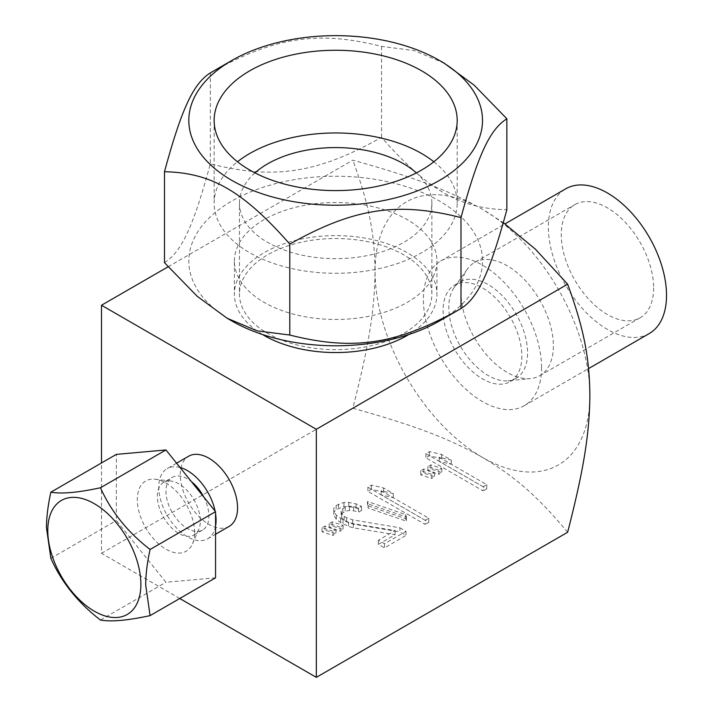 <?xml version="1.0" encoding="UTF-8"?>
<svg xmlns="http://www.w3.org/2000/svg" width="713" height="713" viewBox="0 0 713 713"><rect width="100%" height="100%" fill="white"/><g stroke="black" fill="none" stroke-linecap="round" stroke-linejoin="round"><path stroke-width="0.53" stroke-dasharray="3.56 2.67" d="M179.756 598.501L101.496 553.315L101.496 462.951M229.167 526.381A40.507 23.386 60 0 1 197.956 515.526A40.507 23.386 60 0 1 180.273 474.76A40.507 23.386 60 0 1 188.66 456.213M168.081 266.805L352.81 160.149C414.298 177.341 448.147 190.023 482.469 209.328L503.307 222.634M262.518 334.522A101.273 58.466 180 0 1 234.39 294.086A101.273 58.466 180 0 1 264.06 252.741A101.273 58.466 180 0 1 374.423 240.058A101.273 58.466 180 0 1 436.944 294.086A101.273 58.466 180 0 1 408.816 334.522M567.646 532.255C537.869 496.756 515.909 477.211 482.469 457.398C448.103 438.076 414.396 425.447 352.81 408.228C368.193 348.202 374.61 311.777 375.056 271.341A151.914 87.708 60 0 1 482.469 209.328A151.914 87.708 60 0 1 589.892 395.376A151.914 87.708 60 0 1 482.469 457.398A151.914 87.708 60 0 1 375.056 271.341C374.61 230.932 367.97 201.832 352.81 160.149M521.863 356.099A55.703 32.156 60 0 1 510.321 381.598A55.703 32.156 60 0 1 467.398 366.678A55.703 32.156 60 0 1 443.085 310.618A55.703 32.156 60 0 1 454.618 285.12A55.703 32.156 60 0 1 497.54 300.048A55.703 32.156 60 0 1 521.863 356.099M541.55 367.471A83.555 48.234 60 0 1 524.251 405.715A83.555 48.234 60 0 1 459.867 383.336A83.555 48.234 60 0 1 423.388 299.255A83.555 48.234 60 0 1 440.696 261.003A83.555 48.234 60 0 1 505.08 283.391A83.555 48.234 60 0 1 541.55 367.471M649.222 333.568A83.555 48.234 60 0 1 584.838 311.18A83.555 48.234 60 0 1 548.368 227.099A83.555 48.234 -120 0 1 565.667 188.847M653.634 287.874A65.32 37.718 60 0 1 640.105 317.775A65.32 37.718 60 0 1 589.767 300.28A65.32 37.718 60 0 1 561.256 234.541A65.32 37.718 -120 0 1 574.785 204.64A65.32 37.718 -120 0 1 625.123 222.135A65.32 37.718 -120 0 1 653.634 287.874M474.528 262.518A65.32 37.718 -120 0 1 524.866 280.022A65.32 37.718 -120 0 1 553.377 345.76A65.32 37.718 60 0 1 539.848 375.662A65.32 37.718 60 0 1 530.508 378.594A65.32 37.718 60 0 1 484.207 352.088A65.32 37.718 60 0 1 460.999 292.419A65.32 37.718 -120 0 1 467.318 269.14A65.32 37.718 -120 0 1 474.528 262.518L574.785 204.64M510.321 381.598L516.052 378.291A55.703 32.156 60 0 0 527.584 352.792A55.703 32.156 -120 0 0 503.271 296.742A55.703 32.156 -120 0 0 460.348 281.813A55.703 32.156 -120 0 0 454.208 287.464A55.703 32.156 -120 0 0 448.816 307.312A55.703 32.156 60 0 0 468.601 358.193A55.703 32.156 60 0 0 508.084 380.795L530.508 378.594M516.052 378.291A55.703 32.156 60 0 1 508.084 380.795M101.496 553.315L352.81 408.228M483.173 486.765L425.884 453.682L429.467 451.614L441.597 454.466L451.347 460.099L439.226 457.247L486.756 484.688L483.173 486.765L483.173 490.892L425.884 457.817L429.467 455.75L441.597 458.602L451.347 464.234L439.226 461.373L486.756 488.824L483.173 490.892M438.825 470.134L427.898 466.596L430.893 464.867L441.819 468.414L438.825 470.134L438.825 474.27L427.898 470.732L430.893 469.002L441.819 472.55L438.825 474.27M431.65 474.279L420.723 470.74L423.718 469.011L434.636 472.559L431.65 474.279L431.65 478.414L420.723 474.876L423.718 473.147L434.636 476.694L431.65 478.414M425.144 520.258L367.855 487.184L371.446 485.116L383.567 487.968L393.318 493.601L381.197 490.74L428.736 518.191L425.144 520.258L425.144 524.394L367.855 491.319L371.446 489.252L383.567 492.104L393.318 497.727L381.197 494.875L428.736 522.326L425.144 524.394M368.131 503.922L367.489 501.471L405.733 514.581L406.374 517.023L368.131 503.922L368.131 508.057L367.489 505.606L405.733 518.716L406.374 521.158L368.131 508.057M399.913 527.789L406.009 531.31L384.467 543.743L378.38 540.222L395.127 530.552L353.354 523.707L348.505 522.29L343.024 519.822L336.313 515.249L333.827 511.052L333.782 508.262L336.153 505.49L343.951 502.398L348.782 502.415L356.054 503.85L361.527 506.319L358.532 508.048L353.684 506.631L349.45 506.257L345.244 507.282L342.846 508.663L341.072 511.096L341.714 513.538L344.183 516.337L346.616 517.745L352.685 519.866L399.913 527.789L399.913 531.925L406.009 535.445L384.467 547.878L378.38 544.358L395.127 534.688L353.354 527.843L348.505 526.426L340.591 522.549L336.313 519.385L333.827 515.187L333.782 512.397L336.153 509.626L343.951 506.524L348.782 506.551L356.054 507.986L361.527 510.455L358.532 512.184L353.684 510.766L349.45 510.392L345.244 511.417L342.846 512.799L341.072 515.232L341.714 517.674L344.183 520.472L346.616 521.88L352.685 524.002L399.913 531.925M340.128 527.121L329.201 523.574L332.196 521.854L343.113 525.392L340.128 527.121L340.128 531.256L329.201 527.709L332.196 525.989L343.113 529.527L340.128 531.256M332.953 531.265L322.026 527.718L325.012 525.998L335.939 529.536L332.953 531.265L332.953 535.401L322.026 531.853L325.012 530.133L335.939 533.672L332.953 535.401M425.884 453.682L425.884 457.817M486.756 484.688L486.756 488.824M439.226 457.247L439.226 461.373M451.347 460.099L451.347 464.234M441.597 454.466L441.597 458.602M429.467 451.614L429.467 455.75M427.898 466.596L427.898 470.732M441.819 468.414L441.819 472.55M430.893 464.867L430.893 469.002M420.723 470.74L420.723 474.876M434.636 472.559L434.636 476.694M423.718 469.011L423.718 473.147M367.855 487.184L367.855 491.319M428.736 518.191L428.736 522.326M381.197 490.74L381.197 494.875M393.318 493.601L393.318 497.727M383.567 487.968L383.567 492.104M371.446 485.116L371.446 489.252M367.489 501.471L367.489 505.606M406.374 517.023L406.374 521.158M405.733 514.581L405.733 518.716M406.009 531.31L406.009 535.445M352.685 519.866L352.685 524.002M346.616 517.745L346.616 521.88M344.183 516.337L344.183 520.472M341.714 513.538L341.714 517.674M341.072 511.096L341.072 515.232M342.846 508.663L342.846 512.799M345.244 507.282L345.244 511.417M349.45 506.257L349.45 510.392M353.684 506.631L353.684 510.766M358.532 508.048L358.532 512.184M361.527 506.319L361.527 510.455M356.054 503.85L356.054 507.986M348.782 502.415L348.782 506.551M343.951 502.398L343.951 506.524M338.55 504.109L338.55 508.244M336.153 505.49L336.153 509.626M333.782 508.262L333.782 512.397M333.827 511.052L333.827 515.187M336.313 515.249L336.313 519.385M340.591 518.413L340.591 522.549M343.024 519.822L343.024 523.948M348.505 522.29L348.505 526.426M353.354 523.707L353.354 527.843M395.127 530.552L395.127 534.688M378.38 540.222L378.38 544.358M384.467 543.743L384.467 547.878M329.201 523.574L329.201 527.709M343.113 525.392L343.113 529.527M332.196 521.854L332.196 525.989M322.026 527.718L322.026 531.853M335.939 529.536L335.939 533.672M325.012 525.998L325.012 530.133M234.39 261.003A101.273 58.466 0 0 1 264.06 219.657A101.273 58.466 180 0 1 374.423 206.984A101.273 58.466 180 0 1 436.944 261.003A101.273 58.466 180 0 1 407.283 302.348A101.273 58.466 0 0 1 296.911 315.021A101.273 58.466 0 0 1 234.39 261.003L234.39 294.086M231.832 320.957A146.851 84.785 180 0 1 231.832 201.057A146.851 84.785 180 0 1 439.502 201.057A146.851 84.785 180 0 1 439.511 320.957M164.48 262.678C181.601 251.814 193.232 226.734 210.344 163.847C274.255 179.988 317.677 173.259 381.535 137.359C428.317 190.398 460.108 208.74 506.863 209.711M444.199 63.19L414.244 50.587L381.535 46.398C317.677 30.267 274.255 36.969 210.344 72.886L210.344 163.847M381.535 46.398L381.535 137.359M433.852 161.78A121.531 70.168 180 0 1 457.193 203.125A121.531 70.168 180 0 1 421.606 252.732A121.531 70.168 0 0 1 289.157 267.945A121.531 70.168 0 0 1 214.141 203.125A121.531 70.168 0 0 1 237.482 161.78M416.374 172.885A96.21 55.543 180 0 1 431.882 203.125A96.21 55.543 180 0 1 403.701 242.402A96.21 55.543 0 0 1 298.854 254.443A96.21 55.543 0 0 1 239.461 203.125L239.461 294.086A96.21 55.543 0 0 0 298.854 345.404A96.21 55.543 0 0 0 403.701 333.363A96.21 55.543 180 0 0 431.882 294.086A96.21 55.543 180 0 0 372.489 242.768A96.21 55.543 180 0 0 267.633 254.808A96.21 55.543 0 0 0 239.461 294.086M254.96 172.885A96.21 55.543 0 0 0 239.461 203.125M215.558 526.176A40.507 23.386 60 0 1 207.688 538.787A40.507 23.386 60 0 1 176.468 527.932A40.507 23.386 60 0 1 158.785 487.166A40.507 23.386 -120 0 1 167.181 468.619L176.583 463.183M215.558 513.699A40.507 23.386 -120 0 0 215.094 511.096M180.032 467.478A40.507 23.386 -120 0 0 167.181 468.619M203.74 496.961A30.383 17.54 -120 0 1 208.918 516.105A30.383 17.54 60 0 1 202.626 530.009A30.383 17.54 60 0 1 179.213 521.871A30.383 17.54 60 0 1 165.951 491.302A30.383 17.54 -120 0 1 172.243 477.389A30.383 17.54 -120 0 1 191.396 481.605M163.651 482.353A30.383 17.54 -120 0 1 170.835 481.017A30.383 17.54 -120 0 1 200.317 521.069A30.383 17.54 60 0 1 198.775 529.411A30.383 17.54 60 0 1 194.025 534.973A30.383 17.54 60 0 1 170.621 526.836A30.383 17.54 60 0 1 157.359 496.257A30.383 17.54 -120 0 1 163.651 482.353L172.243 477.389M194.596 532.638A40.507 23.386 -120 0 0 155.282 479.252A40.507 23.386 -120 0 0 137.306 499.563A40.507 23.386 60 0 0 160.514 545.445A40.507 23.386 60 0 0 192.528 543.769A40.507 23.386 60 0 0 194.596 532.638M215.558 577.824L165.951 582.254L116.335 520.535L116.335 454.386M100.471 620.06L165.951 582.254M50.864 558.332L116.335 520.535M524.251 405.715L588.582 368.576M440.696 261.003L505.027 223.864M539.848 375.662L640.105 317.775M454.208 287.464L467.318 269.14M454.618 285.12L460.348 281.813M436.944 261.003L436.944 294.086M457.193 120.435L457.193 203.125M214.141 120.435L214.141 203.125M431.882 203.125L431.882 294.086M207.688 538.787L215.558 534.233M194.025 534.973L202.626 530.009M170.835 481.017L155.282 479.252M198.775 529.411L192.528 543.769"/><path stroke-width="1.07" d="M101.496 462.951L101.496 305.244L316.331 429.279L316.331 677.35L179.756 598.501M176.583 463.183L188.66 456.213A40.507 23.386 60 0 1 219.88 467.068A40.507 23.386 60 0 1 237.563 507.834A40.507 23.386 60 0 1 229.167 526.381L215.558 534.233M503.307 222.634L535.356 249.131L567.646 284.184C583.029 326.447 589.446 355.457 589.892 395.376C589.446 436.303 582.806 473.067 567.646 532.255L316.331 677.35M316.331 429.279L567.646 284.184M101.496 305.244L168.081 266.805M408.816 334.522A101.273 58.466 180 0 1 407.283 335.422A101.273 58.466 180 0 1 262.518 334.522M505.027 223.864L565.667 188.847A83.555 48.234 -120 0 1 630.051 211.235A83.555 48.234 -120 0 1 666.521 295.316A83.555 48.234 60 0 1 649.222 333.568L588.582 368.576M439.502 60.48L444.199 63.19L474.163 85.177L506.863 118.759L506.863 209.711C489.733 272.642 478.102 297.695 460.99 308.551L439.502 320.957A146.851 84.785 180 0 1 439.502 320.957L439.502 320.957A146.851 84.785 180 0 1 231.832 320.957L227.135 318.248L197.171 296.26L164.48 262.678L164.48 171.726C181.601 108.795 193.232 83.742 210.344 72.886L231.832 60.48A146.851 84.785 180 0 1 439.502 60.48A146.851 84.785 180 0 1 439.502 180.38A146.851 84.785 180 0 1 231.832 180.38A146.851 84.785 180 0 1 231.832 60.48L210.344 72.886M506.863 118.759C489.733 129.623 478.102 154.703 460.99 217.59L460.99 308.551C397.088 344.468 353.666 351.17 289.799 335.039L257.09 330.85L227.135 318.248M460.99 217.59C397.088 201.449 353.666 208.178 289.799 244.078C243.017 191.039 211.226 172.698 164.48 171.726M249.737 70.819A121.531 70.168 180 0 1 382.177 55.605A121.531 70.168 180 0 1 457.193 120.435A121.531 70.168 180 0 1 421.606 170.042A121.531 70.168 180 0 1 289.157 185.255A121.531 70.168 180 0 1 214.141 120.435A121.531 70.168 180 0 1 249.737 70.819M289.799 244.078L289.799 335.039M237.482 161.78A121.531 70.168 0 0 1 249.737 153.509A121.531 70.168 180 0 1 433.852 161.78M254.96 172.885A96.21 55.543 0 0 1 267.633 163.847A96.21 55.543 180 0 1 416.374 172.885M215.558 513.699A40.507 23.386 -120 0 1 216.075 520.24A40.507 23.386 60 0 1 215.558 526.176M215.094 511.096A40.507 23.386 -120 0 0 180.032 467.478M203.74 496.961A30.383 17.54 -120 0 0 191.396 481.605M50.864 492.184L116.335 454.386L165.951 449.948L215.558 511.676L215.558 577.824L150.087 615.622C127.707 620.47 111.166 621.95 100.471 620.06C78.091 602.833 61.559 582.263 50.864 558.332L46.479 527.789C46.514 517.032 47.976 505.16 50.864 492.184C61.576 494.073 78.118 492.594 100.471 487.754L165.951 449.948M100.471 487.754C111.192 511.711 127.734 532.281 150.087 549.473C147.208 562.459 145.746 574.33 145.702 585.079L150.087 615.622M47.789 530.579A65.828 38.003 60 0 1 94.339 503.699A65.828 38.003 60 0 1 140.88 584.321A65.828 38.003 60 0 1 94.339 611.201A65.828 38.003 60 0 1 47.789 530.579M150.087 549.473L215.558 511.676M439.502 320.957L460.99 308.551"/></g></svg>
